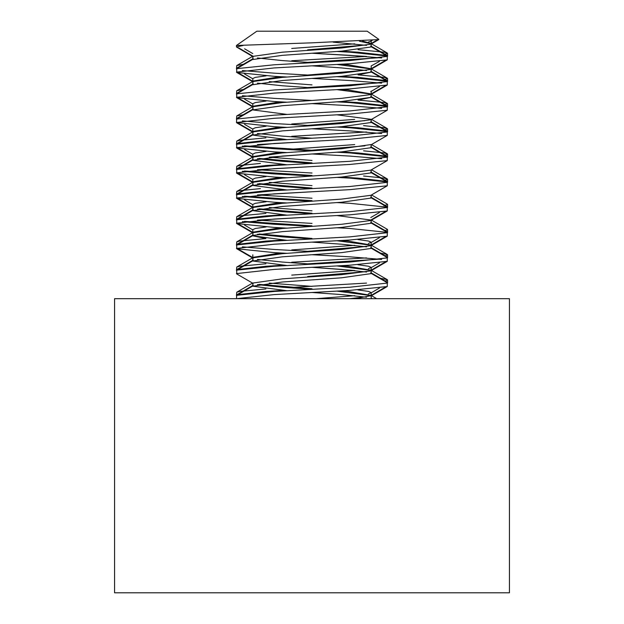 <?xml version="1.0" encoding="UTF-8"?>
<svg xmlns="http://www.w3.org/2000/svg" width="624" height="624" viewBox="0 0 624 624"><rect width="100%" height="100%" fill="white"/><g stroke="black" fill="none" stroke-linecap="round" stroke-linejoin="round"><path stroke-width="0.94" d="M509.434 298.678L509.434 592.8L114.566 592.8L114.566 298.678L509.434 298.678M362.544 41.051L371.069 43.547L377.372 39.928M364.954 45.092L307.671 49.85M340.805 64.225L348.02 64.779L371.069 68.734M364.954 70.278L307.671 75.036M340.805 89.411L348.02 89.965L371.069 93.92M364.954 120.65L307.671 125.401M364.954 145.837L307.671 150.587M340.805 240.521L348.02 241.075L371.069 245.029L385.406 236.746M364.954 246.574L307.671 251.324M340.805 265.707L348.02 266.261L371.069 270.215L385.406 261.932M364.954 271.76L307.671 276.51M340.805 290.893L348.02 291.439L371.069 295.402M364.954 296.946L349.768 298.678M283.195 76.822L275.98 77.368L252.806 81.081L252.806 84.716L282.399 80.519L312 78.421L349.775 80.519L381.638 83.14M283.195 102.008L275.98 102.554L252.806 106.267L252.806 109.902L287.11 114.434M283.195 127.187L275.98 127.741L252.806 131.446L252.806 135.088L287.11 139.62M283.195 152.373L275.98 152.927L252.806 156.632L252.806 160.274L287.11 164.806M259.046 158.426L312 162.872M283.195 177.559L275.98 178.113L252.806 181.818L252.806 185.453L287.11 189.985M259.046 183.612L312 188.058M283.195 202.745L275.98 203.299L252.806 207.004L252.806 210.639L287.11 215.171M259.046 208.798L312 213.244M283.195 227.932L275.98 228.478L252.806 232.19L252.806 235.825L287.11 240.357M259.046 233.977L312 238.43M283.195 253.118L275.98 253.664L252.806 257.369L252.806 261.011L287.11 265.543M259.046 284.349L312 288.795M340.993 51.184L357.973 52.19L387.239 55.536L387.395 56.144M379.587 57.689L307.671 62.377M370.789 272.649L387.239 282.196L387.395 282.805M370.789 247.463L387.239 257.01L387.395 257.618M379.587 259.163L307.671 263.851M370.789 222.277L387.239 231.824L387.395 232.44M385.258 206.006L387.239 206.638L387.395 207.254M340.993 177.107L357.973 178.113L387.239 181.459L387.395 182.068M340.993 151.921L357.973 152.927L387.239 156.273L387.395 156.881M340.993 126.734L357.973 127.741L387.239 131.087L387.395 131.695M340.993 101.548L357.973 102.554L387.239 105.901L387.395 106.509M340.993 76.362L357.973 77.368L387.239 80.714L387.395 81.331M379.587 82.875L307.671 87.555M283.007 290.433L266.027 291.439L236.761 294.785L236.449 295.643L236.761 292.227L252.509 283.085M283.007 265.255L266.027 266.261L236.761 269.599L236.449 270.457L236.761 267.041L253.196 257.501M283.007 240.068L266.027 241.075L236.761 244.421L236.449 245.271L236.761 241.855L253.196 232.315M283.007 214.882L266.027 215.888L236.761 219.235L236.449 220.085L236.761 216.668L253.196 207.129M244.413 221.387L312 225.833M283.007 189.696L266.027 190.702L236.761 194.048L236.449 194.899L236.761 191.482L253.196 181.943M244.413 196.201L312 200.647M283.007 164.51L266.027 165.516L236.761 168.862L236.449 169.712L236.761 166.304L253.196 156.764M244.413 171.015L312 175.469M283.007 139.331L266.027 140.338L236.761 143.676L236.449 144.534L236.761 141.118L253.196 131.578M244.413 145.837L312 150.283M238.742 117.858L236.761 118.498L236.449 119.348L236.761 115.931L253.196 106.392M238.742 92.672L236.761 93.311L236.449 94.162L236.761 90.745L252.509 81.604M238.742 67.486L236.761 68.125L236.449 68.975L236.761 65.559L252.509 56.417M243.149 45.474L236.449 46.94L236.449 45.474L256.831 31.2L367.169 31.2L378.846 39.374L370.828 44.21L341.601 47.993L282.399 52.19L252.806 56.386L252.806 59.53L282.399 55.333L312 53.235L349.775 55.333L381.638 57.962M236.449 45.474L312 42.83L378.807 39.577L371.194 43.789L371.194 46.94L341.601 51.137L312 53.235L366.53 56.433L291.736 60.746M359.408 41.2L371.194 43.789L371.194 43.298M333.115 42.143L366.561 45.365M336.89 64.444L371.194 68.975L370.828 69.397L341.601 73.172L282.399 77.368L252.806 81.572L252.806 78.523L255.372 77.368L266.136 75.839M336.89 51.472L349.775 52.19L387.27 56.059L387.27 59.857L349.775 63.734L312 65.832L341.601 67.93L366.561 70.551M371.194 68.484L371.194 72.127L341.601 76.323L312 78.421M336.89 89.63L371.194 94.162L370.828 94.583L341.601 98.358L282.399 102.554L252.806 106.751L252.806 103.709L255.372 102.554L266.136 101.026M379.423 86.588L370.757 91.619L371.194 91.112L371.194 97.313L341.601 101.509L282.399 105.706L252.806 109.902M336.89 114.816L371.194 119.348L370.828 119.769L341.601 123.544L282.399 127.741L252.806 131.937L252.806 128.895L255.372 127.741L266.136 126.212M371.194 119.551L371.194 122.491L341.601 126.695L282.399 130.892L252.806 135.088M371.194 144.534L341.601 148.73L282.399 152.927L252.806 157.123L252.806 154.073L255.372 152.927L266.136 151.39M371.194 144.737L371.194 147.677L341.601 151.874L282.399 156.078L252.806 160.274M336.89 152.209L349.775 152.927L387.27 156.803L387.27 160.594L370.828 170.134L341.601 173.917L282.399 178.113L252.806 182.309L252.806 179.26L255.372 178.113L266.136 176.576M371.194 169.923L371.194 172.864L341.601 177.06L282.399 181.256L252.806 185.453M336.89 177.395L349.775 178.113L387.27 181.982L387.27 185.78L370.828 195.32L341.601 199.095L282.399 203.299L252.806 207.496L252.806 204.446L255.372 203.299L266.136 201.763M371.194 195.101L371.194 198.05L341.601 202.246L282.399 206.443L252.806 210.639M336.89 215.553L371.194 220.085M336.89 202.582L349.775 203.299L387.27 207.168L387.27 210.967L370.828 220.506L341.601 224.281L282.399 228.478L252.806 232.682L252.806 229.632L255.372 228.478L266.136 226.949M371.194 220.288L371.194 223.236L341.601 227.432L282.399 231.629L253.172 235.404L252.806 235.825L265.925 238.571L239.725 241.075L236.761 241.855M336.89 240.739L371.194 245.271L370.828 245.692L341.601 249.467L282.399 253.664L252.806 257.86L252.806 254.818M336.89 227.768L349.775 228.478L387.27 232.354L387.27 236.153L349.775 240.022L312 242.12L341.601 244.218L366.561 246.847M371.194 245.474L371.194 248.422L341.601 252.619L282.399 256.815L252.806 261.011M336.89 265.925L371.194 270.457L370.828 270.878L341.601 274.654L282.399 278.85L252.806 283.046L252.806 286.198L287.11 290.729M370.828 248.001L387.27 257.54L387.27 261.331L349.775 265.208L312 267.306L341.601 269.404L366.561 272.033M371.194 270.66L371.194 273.601L341.601 277.797L282.399 282.001L252.806 286.198M336.89 291.112L371.194 295.643L355.384 298.678M370.828 273.187L387.27 282.727L387.27 286.517L349.775 290.394L312 292.492L341.601 294.59L366.561 297.211M257.439 57.962L282.399 60.583L312 62.681L274.225 64.779L236.73 68.656L236.73 72.446L274.225 76.323L287.11 77.041M257.439 83.14L282.399 85.769L312 87.867L274.225 89.965L236.73 93.842L236.73 97.633L274.225 101.509L287.11 102.227M257.439 133.513L282.399 136.133L312 138.232L274.225 140.338L236.73 144.206L236.73 148.005L274.225 151.874L287.11 152.591M257.439 158.699L282.399 161.32L312 163.418L274.225 165.516L236.73 169.393L236.73 173.191L274.225 177.06L287.11 177.778M257.439 183.885L282.399 186.506L312 188.604L274.225 190.702L236.73 194.579L236.73 198.37L274.225 202.246L287.11 202.964M257.439 209.063L282.399 211.692L312 213.79L274.225 215.888L236.73 219.765L236.73 223.556L274.225 227.432L287.11 228.15M257.439 234.25L282.399 236.878L312 238.976L274.225 241.075L236.73 244.943L236.73 248.742L274.225 252.619L287.11 253.328M257.439 259.436L282.399 262.057L312 264.163L274.225 266.261L236.73 270.13L236.73 273.928L253.172 283.468M257.439 284.622L282.399 287.243L312 289.341L274.225 291.439L236.73 295.316L236.449 298.678M387.551 55.895L387.551 56.386L349.775 60.583L312 62.681M387.551 282.555L387.551 283.046L349.775 287.243L312 289.341M312 254.717L349.775 256.815L381.638 259.436M387.551 257.369L387.551 257.86L349.775 262.057L312 264.163M387.551 232.19L387.551 232.682L349.775 236.878L312 238.976M387.27 210.967L349.775 214.835L274.225 219.04L236.449 223.236M387.551 207.004L387.551 207.496L349.775 211.692L312 213.79M387.27 185.78L370.828 195.32L387.27 185.78L349.775 189.657L274.225 193.853L236.449 198.05M387.551 181.818L387.551 182.309L349.775 186.506L312 188.604M312 153.972L269.279 157.17L312 153.972L349.775 156.078L381.638 158.699M387.27 160.594L349.775 164.471L274.225 168.667L236.449 172.864M387.551 156.632L387.551 157.123L349.775 161.32L312 163.418M312 128.794L349.775 130.892L381.638 133.513M336.89 127.023L349.775 127.741L387.27 131.617L387.27 135.408L349.775 139.285L274.225 143.481L236.449 147.677M387.551 131.446L387.551 131.937L349.775 136.133L312 138.232M312 103.607L349.775 105.706L381.638 108.326M336.89 101.845L349.775 102.554L387.27 106.431L387.27 110.23L349.775 114.098L274.225 118.295L236.449 122.491L274.225 126.695L287.11 127.405M387.551 106.259L387.551 106.751L349.775 110.955L274.225 115.151L236.73 119.02L236.449 122.491M336.89 76.658L349.775 77.368L387.27 81.245L387.27 85.043L349.775 88.912L274.225 93.109L236.449 97.313M387.551 81.081L387.551 81.572L349.775 85.769L312 87.867M312 292.492L274.225 294.59L236.48 298.678M312 267.306L354.721 270.504L312 267.306L274.225 269.404L236.449 273.601M312 242.12L274.225 244.218L236.449 248.422M242.362 246.847L274.225 249.467L312 251.566M242.362 221.66L274.225 224.281L312 226.379M242.362 196.474L274.225 199.095L312 201.193M242.362 171.288L274.225 173.917L312 176.015M242.362 146.102L274.225 148.73L312 150.829M242.362 120.923L274.225 123.544L312 125.642M242.362 95.737L274.225 98.358L312 100.456M312 65.832L274.225 67.93L236.449 72.127M242.362 70.551L274.225 73.172L312 75.27M236.449 46.94L253.172 56.807M371.124 40.544L370.757 41.246L368.363 42.042M354.721 43.844L291.736 48.446M371.194 68.975L371.194 65.933L379.423 61.402M354.721 119.395L291.736 123.997M354.721 144.581L291.736 149.183M357.864 239.538L368.628 241.075L371.194 242.221L368.363 243.516M354.721 245.318L291.736 249.928M357.864 264.724L368.628 266.261L371.194 267.407L368.363 268.702M354.721 270.504L291.736 275.106M357.864 289.91L368.628 291.439L371.194 292.594L368.363 293.888M354.721 295.69L316.204 298.678M269.279 81.619L312 84.895M269.279 157.17L312 160.446M269.279 182.356L312 185.632M269.279 207.542L312 210.818M269.279 283.093L312 286.369M358.075 49.686L384.275 52.19L387.551 53.336L383.939 54.631M380.578 278.335L387.239 279.63L387.551 280.004L385.234 281.034M366.53 283.093L291.736 287.407M265.925 288.943L239.725 291.439L236.761 292.227M380.578 253.149L387.239 254.452L387.551 254.818L385.234 255.848M366.53 257.907L291.736 262.22M265.925 263.757L239.725 266.261L236.761 267.041M371.491 220.124L387.239 229.265L387.551 229.632L384.595 230.802M371.491 194.938L387.239 204.079L387.551 204.446L383.939 205.741M265.925 213.392L239.725 215.888L236.761 216.668M363.581 176.015L384.275 178.113L387.551 179.26L384.595 180.43M363.581 150.829L384.275 152.927L387.551 154.073L385.234 155.111M363.581 125.642L384.275 127.741L387.551 128.895L383.939 130.19M366.53 131.984L291.736 136.297M265.925 137.834L239.725 140.338L236.761 141.118M358.075 100.058L371.194 97.313L358.075 100.058L384.275 102.554L387.551 103.709L383.939 105.004M358.075 74.872L371.194 72.127L358.075 74.872L384.275 77.368L387.551 78.523L383.939 79.817M257.47 220.132L312 216.934L257.47 220.132L312 223.408M260.419 188.604L239.725 190.702L236.761 191.482M257.47 194.945L312 191.755L257.47 194.945L312 198.221M260.419 163.418L239.725 165.516L236.761 166.304M257.47 169.767L312 166.569L257.47 169.767L312 173.035M244.53 114.496L252.806 109.699L244.53 114.496L236.761 115.931M243.422 89.45L236.761 90.745M243.422 64.264L236.761 65.559M312 141.383L257.47 144.581L312 141.383M252.806 235.825L265.925 238.571M312 53.235L366.53 56.433M371.194 269.966L371.194 267.407M371.194 295.152L371.194 298.678M252.806 56.105L238.594 47.861M371.093 68.757L385.406 60.45M252.806 81.284L238.594 73.047M371.093 93.943L385.406 85.636M252.806 106.47L238.594 98.233M252.806 131.656L238.594 123.419M252.806 156.842L238.594 148.598M252.806 182.029L238.594 173.784M252.806 207.207L238.594 198.97M371.093 219.866L385.406 211.559M252.806 232.393L238.594 224.156M252.806 257.579L238.594 249.343M371.093 295.417L385.406 287.118M387.239 55.536L370.789 45.981M236.761 68.125L253.211 58.578M387.239 80.714L370.789 71.167M236.761 93.311L253.211 83.764M387.239 105.901L370.789 96.353M236.761 118.498L253.211 108.943M387.239 131.087L370.789 121.54M236.761 143.676L253.211 134.129M387.239 156.273L370.789 146.726M236.761 168.862L253.211 159.315M387.239 181.459L370.789 171.904M236.761 194.048L253.211 184.501M387.239 206.638L370.789 197.09M236.761 219.235L253.211 209.687M236.761 244.421L253.211 234.866M236.761 269.599L253.211 260.052M236.761 294.785L253.211 285.238M372.239 298.678L371.194 298.069M370.828 69.397L387.27 59.857M253.172 81.986L236.73 72.446M370.828 94.583L387.27 85.043M253.172 107.172L236.73 97.633M370.828 119.769L387.27 110.23M253.172 132.358L236.73 122.819M370.828 144.947L387.27 135.408M253.172 157.544L236.73 148.005M253.172 182.731L236.73 173.191M253.172 207.917L236.73 198.37M253.172 233.095L236.73 223.556M370.828 245.692L387.27 236.153M253.172 258.281L236.73 248.742M370.828 270.878L387.27 261.331M370.828 296.057L387.27 286.517M387.27 56.059L370.828 46.519M236.73 68.656L253.172 59.116M387.27 81.245L370.828 71.705M236.73 93.842L253.172 84.295M387.27 106.431L370.828 96.892M236.73 119.02L253.172 109.481M387.27 131.617L370.828 122.078M236.73 144.206L253.172 134.667M387.27 156.803L370.828 147.256M236.73 169.393L253.172 159.853M387.27 181.982L370.828 172.442M236.73 194.579L253.172 185.039M387.27 207.168L370.828 197.629M236.73 219.765L253.172 210.218M387.27 232.354L370.828 222.815M236.73 244.943L253.172 235.404M236.73 270.13L253.172 260.59M236.73 295.316L253.172 285.776M371.194 40.747L371.194 43.789M371.194 242.221L371.194 245.271M371.194 292.594L371.194 295.643M387.551 56.386L387.551 53.336M387.551 283.046L387.551 280.004M387.551 257.86L387.551 254.818M387.551 232.682L387.551 229.632M387.551 207.496L387.551 204.446M387.551 182.309L387.551 179.26M387.551 157.123L387.551 154.073M387.551 131.937L387.551 128.895M387.551 106.751L387.551 103.709M387.551 81.572L387.551 78.523M372.099 40.466L370.757 41.246M252.806 53.586L244.577 48.805M252.806 78.772L244.577 73.991M252.806 103.958L244.577 99.177M252.806 129.145L244.577 124.363M252.806 154.323L244.577 149.549M252.806 179.509L244.577 174.728M252.806 204.695L244.577 199.914M370.757 217.542L379.423 212.511M252.806 229.882L244.577 225.1M370.757 242.728L379.423 237.689M370.757 267.914L379.423 262.876M370.757 293.093L379.423 288.062M387.239 52.97L370.804 43.43M387.239 78.156L370.804 68.617M387.239 103.342L371.491 94.201M387.239 128.521L371.491 119.379M387.239 153.707L371.491 144.565M387.239 178.893L371.491 169.751M387.239 254.452L370.804 244.904M387.239 279.63L370.804 270.091M376.654 298.678L371.194 295.503M379.47 51.535L371.194 46.738L379.47 51.535M379.47 76.721L371.194 71.924L379.47 76.721M379.47 101.907L371.194 97.102L379.47 101.907M379.47 127.093L371.194 122.288L379.47 127.093M244.53 139.682L252.806 134.885L244.53 139.682M379.47 152.279L371.194 147.475L379.47 152.279M244.53 164.869L252.806 160.072L244.53 164.869M244.53 190.055L252.806 185.25L244.53 190.055M244.53 215.241L252.806 210.436L244.53 215.241M244.53 240.419L252.806 235.622L244.53 240.419M244.53 265.606L252.806 260.809L244.53 265.606M244.53 290.792L252.806 285.995L244.53 290.792M378.807 39.577L370.828 44.21"/></g></svg>
